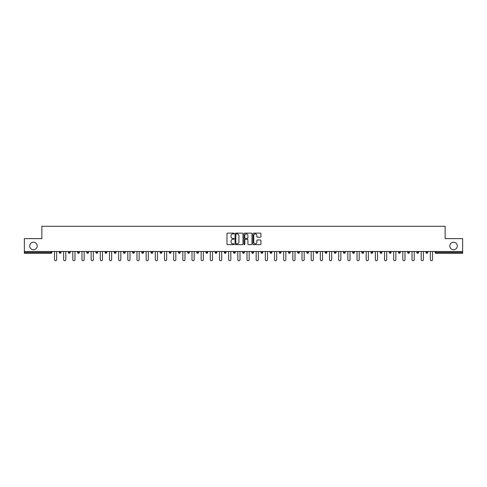 <?xml version="1.0" encoding="UTF-8"?>
<svg xmlns="http://www.w3.org/2000/svg" width="487" height="487" viewBox="0 0 487 487"><rect width="100%" height="100%" fill="white"/><g stroke="black" fill="none" stroke-linecap="round" stroke-linejoin="round"><path stroke-width="0.73" d="M449.781 245.965A3.762 3.762 0 0 0 453.543 249.728A3.762 3.762 0 0 0 457.299 245.965A3.762 3.762 0 0 0 453.543 242.209A3.762 3.762 0 0 0 449.781 245.965M29.701 245.965A3.762 3.762 0 0 0 33.457 249.728A3.762 3.762 0 0 0 37.219 245.965A3.762 3.762 0 0 0 33.457 242.209A3.762 3.762 0 0 0 29.701 245.965M234.095 233.523A0.402 0.402 0 0 0 233.693 233.121L227.563 233.121A0.578 0.578 0 0 0 226.985 233.693L226.985 244.078A0.578 0.578 0 0 0 227.563 244.657L233.693 244.657A0.402 0.402 0 0 0 234.095 244.249A0.402 0.402 0 0 0 233.693 243.847L232.902 243.847A1.845 1.845 0 0 1 231.057 242.002L231.057 241.138A1.845 1.845 0 0 1 232.902 239.287L233.693 239.287A0.402 0.402 0 0 0 234.095 238.886A0.402 0.402 0 0 0 233.693 238.484L232.902 238.484A1.845 1.845 0 0 1 231.057 236.639L231.057 235.769A1.845 1.845 0 0 1 232.902 233.924L233.693 233.924A0.402 0.402 0 0 0 234.095 233.523M260.356 237.187A0.578 0.578 0 0 0 260.935 236.609L260.935 233.693A0.578 0.578 0 0 0 260.356 233.121L253.55 233.121A0.578 0.578 0 0 0 252.972 233.693L252.972 244.078A0.578 0.578 0 0 0 253.55 244.657L260.356 244.657A0.578 0.578 0 0 0 260.935 244.078L260.935 240.56A0.578 0.578 0 0 0 260.356 239.981L257.446 239.981A0.578 0.578 0 0 0 256.868 240.56L256.868 242.307A1.54 1.54 0 0 1 255.328 243.847A1.54 1.54 0 0 1 253.782 242.307L253.782 235.471A1.54 1.54 0 0 1 255.328 233.924A1.54 1.54 0 0 1 256.868 235.471L256.868 236.609A0.578 0.578 0 0 0 257.446 237.187L260.356 237.187M24.35 251.493L24.35 238.624L41.864 238.624L41.864 226.278L445.136 226.278L445.136 238.624L462.65 238.624L462.65 251.493L24.35 251.493L24.35 252.43L50.971 252.43L50.971 251.493M242.995 233.693A0.578 0.578 0 0 0 242.416 233.121L235.611 233.121A0.578 0.578 0 0 0 235.032 233.693L235.032 244.078A0.578 0.578 0 0 0 235.611 244.657L242.416 244.657A0.578 0.578 0 0 0 242.995 244.078L242.995 233.693M244.584 233.121L251.389 233.121A0.578 0.578 0 0 1 251.968 233.693L251.968 244.078A0.578 0.578 0 0 1 251.389 244.657L248.473 244.657A0.578 0.578 0 0 1 247.901 244.078L247.901 239.866A0.578 0.578 0 0 0 247.323 239.287L245.387 239.287A0.578 0.578 0 0 0 244.815 239.866L244.815 244.249A0.402 0.402 0 0 1 244.407 244.657A0.402 0.402 0 0 1 244.005 244.249L244.005 233.693A0.578 0.578 0 0 1 244.584 233.121M50.971 253.313A0.883 0.883 0 0 0 51.853 252.43L50.971 252.43L50.971 253.313A0.883 0.883 0 0 0 51.853 252.43L51.853 251.493L51.853 252.43A0.883 0.883 0 0 1 50.971 253.313L24.35 253.313L24.35 252.43M462.65 251.493L462.65 253.313L436.029 253.313A0.883 0.883 0 0 1 435.147 252.43L435.147 251.493M61.021 251.493L61.021 252.43L59.262 252.43A0.883 0.883 0 0 0 60.138 253.313A0.883 0.883 0 0 1 59.262 252.43L59.262 251.493M68.43 251.493L68.43 252.43L68.43 251.493M70.189 251.493L70.189 252.43L70.189 251.493M79.357 251.493L79.357 252.43L77.597 252.43A0.883 0.883 0 0 0 78.474 253.313A0.883 0.883 0 0 1 77.597 252.43L77.597 251.493M86.765 251.493L86.765 252.43L86.765 251.493M88.524 251.493L88.524 252.43L88.524 251.493M95.933 251.493L95.933 252.43L95.933 251.493M97.692 251.493L97.692 252.43L97.692 251.493M106.86 251.493L106.86 252.43A0.883 0.883 0 0 1 105.977 253.313A0.883 0.883 0 0 1 105.101 252.43L105.101 251.493M115.151 253.313A0.883 0.883 0 0 0 116.028 252.43L116.028 251.493L116.028 252.43A0.883 0.883 0 0 1 115.151 253.313A0.883 0.883 0 0 1 114.268 252.43L114.268 251.493M124.319 253.313A0.883 0.883 0 0 0 125.196 252.43L125.196 251.493L125.196 252.43A0.883 0.883 0 0 1 124.319 253.313A0.883 0.883 0 0 1 123.436 252.43L123.436 251.493M134.363 251.493L134.363 252.43A0.883 0.883 0 0 1 133.487 253.313A0.883 0.883 0 0 1 132.604 252.43L132.604 251.493M142.654 253.313A0.883 0.883 0 0 0 143.531 252.43L143.531 251.493L143.531 252.43A0.883 0.883 0 0 1 142.654 253.313A0.883 0.883 0 0 1 141.772 252.43L141.772 251.493M152.699 251.493L152.699 252.43A0.883 0.883 0 0 1 151.822 253.313A0.883 0.883 0 0 1 150.94 252.43L150.94 251.493M160.107 251.493L160.107 252.43L160.107 251.493M161.873 251.493L161.873 252.43A0.883 0.883 0 0 1 160.99 253.313A0.883 0.883 0 0 1 160.107 252.43L161.873 252.43A0.883 0.883 0 0 1 160.99 253.313M171.04 251.493L171.04 252.43A0.883 0.883 0 0 1 170.158 253.313A0.883 0.883 0 0 1 169.275 252.43L169.275 251.493M179.326 253.313A0.883 0.883 0 0 0 180.208 252.43L180.208 251.493L180.208 252.43A0.883 0.883 0 0 1 179.326 253.313A0.883 0.883 0 0 1 178.443 252.43L178.443 251.493M189.376 251.493L189.376 252.43A0.883 0.883 0 0 1 188.493 253.313A0.883 0.883 0 0 1 187.611 252.43L187.611 251.493M196.778 251.493L196.778 252.43L196.778 251.493M198.544 251.493L198.544 252.43A0.883 0.883 0 0 1 197.661 253.313A0.883 0.883 0 0 1 196.778 252.43L198.544 252.43A0.883 0.883 0 0 1 197.661 253.313M207.712 251.493L207.712 252.43A0.883 0.883 0 0 1 206.829 253.313A0.883 0.883 0 0 1 205.946 252.43L205.946 251.493M215.114 252.43L216.879 252.43A0.883 0.883 0 0 1 215.997 253.313A0.883 0.883 0 0 0 216.879 252.43L216.879 251.493L216.879 252.43A0.883 0.883 0 0 1 215.997 253.313A0.883 0.883 0 0 1 215.114 252.43L215.114 251.493M226.047 251.493L226.047 252.43A0.883 0.883 0 0 1 225.164 253.313A0.883 0.883 0 0 1 224.282 252.43L224.282 251.493M233.45 251.493L233.45 252.43L233.45 251.493M235.215 251.493L235.215 252.43L235.215 251.493M242.617 251.493L242.617 252.43L242.617 251.493M244.383 251.493L244.383 252.43A0.883 0.883 0 0 1 243.5 253.313A0.883 0.883 0 0 1 242.617 252.43L244.383 252.43A0.883 0.883 0 0 1 243.5 253.313M251.785 251.493L251.785 252.43L251.785 251.493M253.55 251.493L253.55 252.43L253.55 251.493M260.953 251.493L260.953 252.43L260.953 251.493M262.718 251.493L262.718 252.43A0.883 0.883 0 0 1 261.836 253.313A0.883 0.883 0 0 1 260.953 252.43A0.883 0.883 0 0 0 261.836 253.313A0.883 0.883 0 0 0 262.718 252.43A0.883 0.883 0 0 1 261.836 253.313A0.883 0.883 0 0 1 260.953 252.43L262.718 252.43M271.886 251.493L271.886 252.43A0.883 0.883 0 0 1 271.003 253.313A0.883 0.883 0 0 1 270.121 252.43L270.121 251.493M281.054 251.493L281.054 252.43L279.288 252.43A0.883 0.883 0 0 0 280.171 253.313A0.883 0.883 0 0 1 279.288 252.43L279.288 251.493M290.222 251.493L290.222 252.43A0.883 0.883 0 0 1 289.339 253.313A0.883 0.883 0 0 1 288.456 252.43L288.456 251.493M297.624 251.493L297.624 252.43L297.624 251.493M299.389 251.493L299.389 252.43A0.883 0.883 0 0 1 298.507 253.313A0.883 0.883 0 0 1 297.624 252.43A0.883 0.883 0 0 0 298.507 253.313A0.883 0.883 0 0 1 297.624 252.43L299.389 252.43A0.883 0.883 0 0 1 298.507 253.313M308.557 251.493L308.557 252.43A0.883 0.883 0 0 1 307.674 253.313A0.883 0.883 0 0 1 306.792 252.43L306.792 251.493M317.725 251.493L317.725 252.43L315.96 252.43A0.883 0.883 0 0 0 316.842 253.313A0.883 0.883 0 0 1 315.96 252.43L315.96 251.493M326.893 251.493L326.893 252.43A0.883 0.883 0 0 1 326.01 253.313A0.883 0.883 0 0 1 325.127 252.43L325.127 251.493M336.06 251.493L336.06 252.43L334.301 252.43A0.883 0.883 0 0 0 335.178 253.313A0.883 0.883 0 0 1 334.301 252.43L334.301 251.493M345.228 251.493L345.228 252.43A0.883 0.883 0 0 1 344.346 253.313A0.883 0.883 0 0 1 343.469 252.43L343.469 251.493M354.396 251.493L354.396 252.43L352.637 252.43A0.883 0.883 0 0 0 353.513 253.313A0.883 0.883 0 0 1 352.637 252.43L352.637 251.493M363.564 251.493L363.564 252.43A0.883 0.883 0 0 1 362.681 253.313A0.883 0.883 0 0 1 361.804 252.43L361.804 251.493M372.732 251.493L372.732 252.43L370.972 252.43A0.883 0.883 0 0 0 371.849 253.313A0.883 0.883 0 0 1 370.972 252.43L370.972 251.493M381.899 251.493L381.899 252.43L380.14 252.43A0.883 0.883 0 0 0 381.023 253.313A0.883 0.883 0 0 1 380.14 252.43L380.14 251.493M391.067 251.493L391.067 252.43L389.308 252.43A0.883 0.883 0 0 0 390.19 253.313A0.883 0.883 0 0 1 389.308 252.43L389.308 251.493M400.235 251.493L400.235 252.43A0.883 0.883 0 0 1 399.358 253.313A0.883 0.883 0 0 1 398.476 252.43L398.476 251.493M408.526 253.313A0.883 0.883 0 0 0 409.403 252.43L409.403 251.493L409.403 252.43A0.883 0.883 0 0 1 408.526 253.313A0.883 0.883 0 0 1 407.643 252.43L407.643 251.493M418.57 251.493L418.57 252.43A0.883 0.883 0 0 1 417.694 253.313A0.883 0.883 0 0 1 416.811 252.43L416.811 251.493M427.738 251.493L427.738 252.43L425.979 252.43A0.883 0.883 0 0 0 426.862 253.313A0.883 0.883 0 0 1 425.979 252.43L425.979 251.493M61.021 252.43A0.883 0.883 0 0 1 60.138 253.313A0.883 0.883 0 0 0 61.021 252.43A0.883 0.883 0 0 1 60.138 253.313A0.883 0.883 0 0 1 59.262 252.43M69.306 253.313A0.883 0.883 0 0 1 68.43 252.43A0.883 0.883 0 0 0 69.306 253.313A0.883 0.883 0 0 0 70.189 252.43A0.883 0.883 0 0 1 69.306 253.313A0.883 0.883 0 0 1 68.43 252.43L70.189 252.43M79.357 252.43A0.883 0.883 0 0 1 78.474 253.313A0.883 0.883 0 0 0 79.357 252.43A0.883 0.883 0 0 1 78.474 253.313A0.883 0.883 0 0 1 77.597 252.43M87.642 253.313A0.883 0.883 0 0 1 86.765 252.43A0.883 0.883 0 0 0 87.642 253.313A0.883 0.883 0 0 0 88.524 252.43A0.883 0.883 0 0 1 87.642 253.313A0.883 0.883 0 0 1 86.765 252.43L88.524 252.43A0.883 0.883 0 0 1 87.642 253.313M96.81 253.313A0.883 0.883 0 0 1 95.933 252.43A0.883 0.883 0 0 0 96.81 253.313A0.883 0.883 0 0 0 97.692 252.43A0.883 0.883 0 0 1 96.81 253.313A0.883 0.883 0 0 1 95.933 252.43L97.692 252.43A0.883 0.883 0 0 1 96.81 253.313M234.332 253.313A0.883 0.883 0 0 1 233.45 252.43L235.215 252.43A0.883 0.883 0 0 1 234.332 253.313A0.883 0.883 0 0 0 235.215 252.43A0.883 0.883 0 0 1 234.332 253.313M252.668 253.313A0.883 0.883 0 0 1 251.785 252.43A0.883 0.883 0 0 0 252.668 253.313A0.883 0.883 0 0 0 253.55 252.43A0.883 0.883 0 0 1 252.668 253.313A0.883 0.883 0 0 1 251.785 252.43L253.55 252.43M280.171 253.313A0.883 0.883 0 0 0 281.054 252.43A0.883 0.883 0 0 1 280.171 253.313A0.883 0.883 0 0 1 279.288 252.43M316.842 253.313A0.883 0.883 0 0 0 317.725 252.43A0.883 0.883 0 0 1 316.842 253.313A0.883 0.883 0 0 1 315.96 252.43M336.06 252.43A0.883 0.883 0 0 1 335.178 253.313A0.883 0.883 0 0 0 336.06 252.43A0.883 0.883 0 0 1 335.178 253.313A0.883 0.883 0 0 1 334.301 252.43M353.513 253.313A0.883 0.883 0 0 0 354.396 252.43A0.883 0.883 0 0 1 353.513 253.313A0.883 0.883 0 0 1 352.637 252.43M362.681 253.313A0.883 0.883 0 0 0 363.564 252.43A0.883 0.883 0 0 1 362.681 253.313M371.849 253.313A0.883 0.883 0 0 0 372.732 252.43A0.883 0.883 0 0 1 371.849 253.313A0.883 0.883 0 0 1 370.972 252.43M381.023 253.313A0.883 0.883 0 0 0 381.899 252.43A0.883 0.883 0 0 1 381.023 253.313A0.883 0.883 0 0 1 380.14 252.43M390.19 253.313A0.883 0.883 0 0 0 391.067 252.43A0.883 0.883 0 0 1 390.19 253.313A0.883 0.883 0 0 1 389.308 252.43M427.738 252.43A0.883 0.883 0 0 1 426.862 253.313A0.883 0.883 0 0 0 427.738 252.43A0.883 0.883 0 0 1 426.862 253.313A0.883 0.883 0 0 1 425.979 252.43M236.244 233.924A0.402 0.402 0 0 0 235.842 234.332L235.842 243.445A0.402 0.402 0 0 0 236.244 243.847L237.084 243.847A1.845 1.845 0 0 0 238.928 242.002L238.928 235.769A1.845 1.845 0 0 0 237.084 233.924L236.244 233.924M247.901 235.495A1.54 1.54 0 0 0 246.355 233.955A1.54 1.54 0 0 0 244.815 235.495L244.815 237.906A0.578 0.578 0 0 0 245.387 238.484L247.323 238.484A0.578 0.578 0 0 0 247.901 237.906L247.901 235.495M54.471 251.493L54.471 259.632A1.09 1.09 0 0 0 55.555 260.722A1.09 1.09 0 0 0 56.644 259.632L56.644 251.493M63.639 251.493L63.639 259.632A1.09 1.09 0 0 0 64.722 260.722A1.09 1.09 0 0 0 65.812 259.632L65.812 251.493M72.806 251.493L72.806 259.632A1.09 1.09 0 0 0 73.89 260.722A1.09 1.09 0 0 0 74.98 259.632L74.98 251.493M81.974 251.493L81.974 259.632A1.09 1.09 0 0 0 83.058 260.722A1.09 1.09 0 0 0 84.148 259.632L84.148 251.493M91.142 251.493L91.142 259.632A1.09 1.09 0 0 0 92.226 260.722A1.09 1.09 0 0 0 93.315 259.632L93.315 251.493M100.31 251.493L100.31 259.632A1.09 1.09 0 0 0 101.393 260.722A1.09 1.09 0 0 0 102.483 259.632L102.483 251.493M109.478 251.493L109.478 259.632A1.09 1.09 0 0 0 110.567 260.722A1.09 1.09 0 0 0 111.651 259.632L111.651 251.493M118.645 251.493L118.645 259.632A1.09 1.09 0 0 0 119.735 260.722A1.09 1.09 0 0 0 120.819 259.632L120.819 251.493M127.813 251.493L127.813 259.632A1.09 1.09 0 0 0 128.903 260.722A1.09 1.09 0 0 0 129.986 259.632L129.986 251.493M136.981 251.493L136.981 259.632A1.09 1.09 0 0 0 138.071 260.722A1.09 1.09 0 0 0 139.154 259.632L139.154 251.493M146.149 251.493L146.149 259.632A1.09 1.09 0 0 0 147.238 260.722A1.09 1.09 0 0 0 148.322 259.632L148.322 251.493M155.316 251.493L155.316 259.632A1.09 1.09 0 0 0 156.406 260.722A1.09 1.09 0 0 0 157.49 259.632L157.49 251.493M164.484 251.493L164.484 259.632A1.09 1.09 0 0 0 165.574 260.722A1.09 1.09 0 0 0 166.657 259.632L166.657 251.493M173.652 251.493L173.652 259.632A1.09 1.09 0 0 0 174.742 260.722A1.09 1.09 0 0 0 175.825 259.632L175.825 251.493M182.82 251.493L182.82 259.632A1.09 1.09 0 0 0 183.909 260.722A1.09 1.09 0 0 0 184.993 259.632L184.993 251.493M191.988 251.493L191.988 259.632A1.09 1.09 0 0 0 193.077 260.722A1.09 1.09 0 0 0 194.161 259.632L194.161 251.493M201.155 251.493L201.155 259.632A1.09 1.09 0 0 0 202.245 260.722A1.09 1.09 0 0 0 203.329 259.632L203.329 251.493M210.323 251.493L210.323 259.632A1.09 1.09 0 0 0 211.413 260.722A1.09 1.09 0 0 0 212.496 259.632L212.496 251.493M219.491 251.493L219.491 259.632A1.09 1.09 0 0 0 220.581 260.722A1.09 1.09 0 0 0 221.67 259.632L221.67 251.493M228.659 251.493L228.659 259.632A1.09 1.09 0 0 0 229.748 260.722A1.09 1.09 0 0 0 230.838 259.632L230.838 251.493M237.826 251.493L237.826 259.632A1.09 1.09 0 0 0 238.916 260.722A1.09 1.09 0 0 0 240.006 259.632L240.006 251.493M246.994 251.493L246.994 259.632A1.09 1.09 0 0 0 248.084 260.722A1.09 1.09 0 0 0 249.174 259.632L249.174 251.493M256.162 251.493L256.162 259.632A1.09 1.09 0 0 0 257.252 260.722A1.09 1.09 0 0 0 258.341 259.632L258.341 251.493M265.33 251.493L265.33 259.632A1.09 1.09 0 0 0 266.419 260.722A1.09 1.09 0 0 0 267.509 259.632L267.509 251.493M274.504 251.493L274.504 259.632A1.09 1.09 0 0 0 275.587 260.722A1.09 1.09 0 0 0 276.677 259.632L276.677 251.493M283.671 251.493L283.671 259.632A1.09 1.09 0 0 0 284.755 260.722A1.09 1.09 0 0 0 285.845 259.632L285.845 251.493M292.839 251.493L292.839 259.632A1.09 1.09 0 0 0 293.923 260.722A1.09 1.09 0 0 0 295.012 259.632L295.012 251.493M302.007 251.493L302.007 259.632A1.09 1.09 0 0 0 303.091 260.722A1.09 1.09 0 0 0 304.18 259.632L304.18 251.493M311.175 251.493L311.175 259.632A1.09 1.09 0 0 0 312.258 260.722A1.09 1.09 0 0 0 313.348 259.632L313.348 251.493M320.343 251.493L320.343 259.632A1.09 1.09 0 0 0 321.426 260.722A1.09 1.09 0 0 0 322.516 259.632L322.516 251.493M329.51 251.493L329.51 259.632A1.09 1.09 0 0 0 330.594 260.722A1.09 1.09 0 0 0 331.684 259.632L331.684 251.493M338.678 251.493L338.678 259.632A1.09 1.09 0 0 0 339.762 260.722A1.09 1.09 0 0 0 340.851 259.632L340.851 251.493M347.846 251.493L347.846 259.632A1.09 1.09 0 0 0 348.929 260.722A1.09 1.09 0 0 0 350.019 259.632L350.019 251.493M357.014 251.493L357.014 259.632A1.09 1.09 0 0 0 358.097 260.722A1.09 1.09 0 0 0 359.187 259.632L359.187 251.493M366.181 251.493L366.181 259.632A1.09 1.09 0 0 0 367.265 260.722A1.09 1.09 0 0 0 368.355 259.632L368.355 251.493M375.349 251.493L375.349 259.632A1.09 1.09 0 0 0 376.433 260.722A1.09 1.09 0 0 0 377.522 259.632L377.522 251.493M384.517 251.493L384.517 259.632A1.09 1.09 0 0 0 385.607 260.722A1.09 1.09 0 0 0 386.69 259.632L386.69 251.493M393.685 251.493L393.685 259.632A1.09 1.09 0 0 0 394.774 260.722A1.09 1.09 0 0 0 395.858 259.632L395.858 251.493M402.852 251.493L402.852 259.632A1.09 1.09 0 0 0 403.942 260.722A1.09 1.09 0 0 0 405.026 259.632L405.026 251.493M412.02 251.493L412.02 259.632A1.09 1.09 0 0 0 413.11 260.722A1.09 1.09 0 0 0 414.193 259.632L414.193 251.493M421.188 251.493L421.188 259.632A1.09 1.09 0 0 0 422.278 260.722A1.09 1.09 0 0 0 423.361 259.632L423.361 251.493M430.356 251.493L430.356 259.632A1.09 1.09 0 0 0 431.445 260.722A1.09 1.09 0 0 0 432.529 259.632L432.529 251.493M436.029 251.493L436.029 252.43L462.65 252.43M435.147 252.43L436.029 252.43L436.029 253.313M105.977 253.313A0.883 0.883 0 0 0 106.86 252.43L105.101 252.43M116.028 252.43L114.268 252.43M125.196 252.43L123.436 252.43M133.487 253.313A0.883 0.883 0 0 0 134.363 252.43L132.604 252.43M143.531 252.43L141.772 252.43M151.822 253.313A0.883 0.883 0 0 0 152.699 252.43L150.94 252.43M170.158 253.313A0.883 0.883 0 0 0 171.04 252.43L169.275 252.43M180.208 252.43L178.443 252.43M188.493 253.313A0.883 0.883 0 0 0 189.376 252.43L187.611 252.43M206.829 253.313A0.883 0.883 0 0 0 207.712 252.43L205.946 252.43M225.164 253.313A0.883 0.883 0 0 0 226.047 252.43L224.282 252.43M271.003 253.313A0.883 0.883 0 0 0 271.886 252.43L270.121 252.43M289.339 253.313A0.883 0.883 0 0 0 290.222 252.43L288.456 252.43M307.674 253.313A0.883 0.883 0 0 0 308.557 252.43L306.792 252.43M326.01 253.313A0.883 0.883 0 0 0 326.893 252.43L325.127 252.43M344.346 253.313A0.883 0.883 0 0 0 345.228 252.43L343.469 252.43M363.564 252.43L361.804 252.43M399.358 253.313A0.883 0.883 0 0 0 400.235 252.43L398.476 252.43M409.403 252.43L407.643 252.43M417.694 253.313A0.883 0.883 0 0 0 418.57 252.43L416.811 252.43"/></g></svg>
